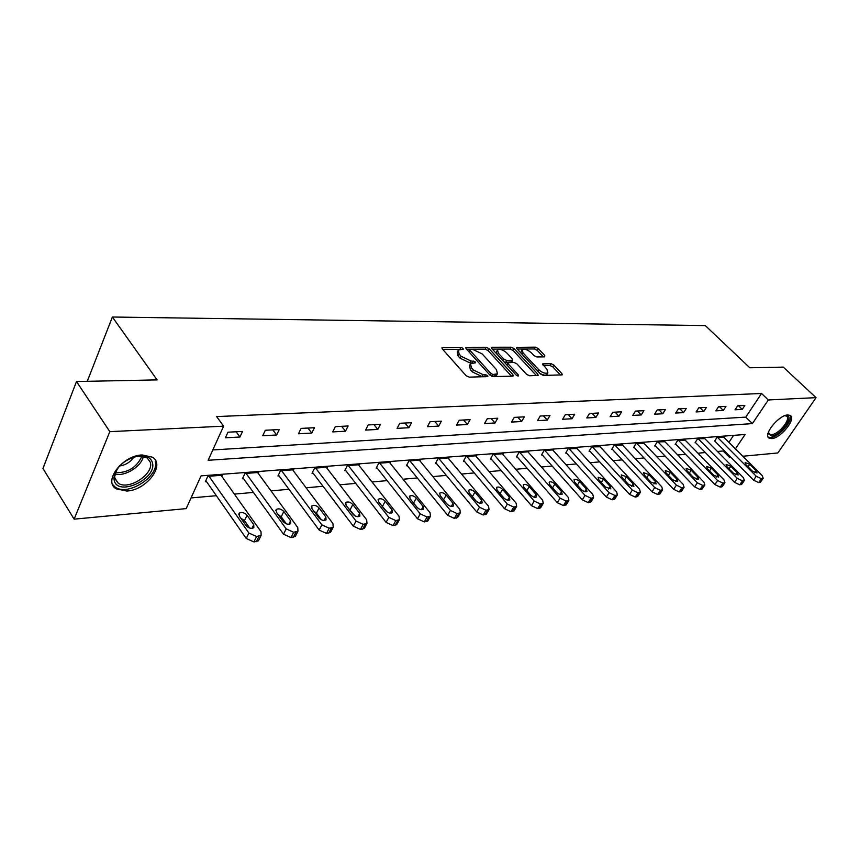 <?xml version="1.0" encoding="UTF-8"?>
<svg xmlns="http://www.w3.org/2000/svg" width="859" height="859" viewBox="0 0 859 859"><rect width="100%" height="100%" fill="white"/><g stroke="black" fill="none" stroke-linecap="round" stroke-linejoin="round"><path stroke-width="1.29" d="M463.044 348.367L460.95 347.358L442.718 347.401L442.009 347.616L442.278 348.872L466.093 375.673L469.175 377.144L487.848 376.586L487.644 375.662L485.518 374.642L483.188 374.696L473.438 370.025L471.441 367.792L470.517 363.636L475.457 362.809L475.252 361.907L470.807 360.92L461.122 356.281L459.157 354.08L458.266 350.032L463.248 349.237L463.044 348.367M460.649 349.388L442.675 349.323M485.442 376.779L482.135 376.607L483.188 374.696M472.955 362.981L469.766 362.831L470.807 360.92M771.629 438.605L769.041 438.09C762.706 434.965 778.888 414.918 787.81 414.961L790.269 415.488C796.518 418.752 780.573 438.455 771.629 438.605M126.874 491.037L116.201 488.835C102.726 481.308 122.515 455.334 142.229 454.959L152.408 457.192C165.701 464.912 146.459 490.21 126.874 491.037M544.563 356.882L544.789 355.486L538.217 348.529L535.393 347.165L516.517 347.38L516.839 348.604L540.547 374.052L543.457 375.447L562.237 374.857L561.872 373.579L553.776 365.011L550.93 363.636L542.609 363.926L546.968 369.456L547.892 372.87C545.379 373.869 542.297 372.785 538.647 369.606L523.034 352.888L522.154 349.602C524.677 348.625 527.748 349.699 531.367 352.834L533.954 355.583L536.811 356.957L544.563 356.882M735.465 448.827L745.086 434.493L201.049 475.875L186.188 508.614L74.132 519.158L42.95 468.488L76.505 381.536L157.09 379.893L112.379 317.014L705.303 325.593L749.81 367.792L783.247 367.115L816.05 397.653L777.857 452.961L742.885 456.247M76.505 381.536L109.823 431.647L223.608 426.171L208.125 460.284L752.398 423.605L768.3 399.95L816.05 397.653M212.817 449.944L745.762 417.12L761.536 393.486L216.618 416.583L223.608 426.171M761.536 393.486L768.3 399.95M489.093 348.7L486.162 347.294L466.566 347.337L465.9 347.541L466.179 348.786L489.984 375.158L493.002 376.607L512.565 376.156L513.188 375.963L512.866 374.653L489.093 348.7L488.073 350.569L485.142 349.162L466.587 349.226M492.282 347.272L511.202 347.229L514.079 348.614L537.798 374.105L538.131 375.404L529.541 375.77L526.599 374.352L516.893 363.84L513.961 362.434L507.948 362.691L508.26 363.969L518.385 374.975L518.611 375.898L516.109 375.029L491.949 348.69L491.649 347.455L492.282 347.272L491.692 348.357M112.379 317.014L87.285 381.321M225.402 437.8L239.951 437.006L242.528 431.443L227.968 432.195L225.402 437.8M262.725 435.749L276.652 434.987L279.25 429.543L265.313 430.262L262.725 435.749M298.46 433.795L311.796 433.054L314.426 427.718L301.069 428.416L298.46 433.795M332.701 431.905L345.49 431.207L348.131 425.978L335.332 426.633L332.701 431.905M365.547 430.101L377.82 429.425L380.483 424.303L368.2 424.937L365.547 430.101M397.073 428.373L408.873 427.718L411.536 422.692L399.736 423.304L397.073 428.373M427.374 426.708L438.702 426.085L441.386 421.146L430.048 421.737L427.374 426.708M456.494 425.098L467.403 424.507L470.088 419.664L459.178 420.223L456.494 425.098M484.53 423.562L495.031 422.982L497.715 418.226L487.214 418.773L484.53 423.562M511.524 422.08L521.638 421.522L524.323 416.851L514.208 417.377L511.524 422.08M537.53 420.652L547.28 420.115L549.975 415.52L540.214 416.024L537.53 420.652M562.613 419.267L572.019 418.752L574.703 414.242L565.297 414.736L562.613 419.267M586.804 417.936L595.888 417.442L598.573 413.007L589.489 413.48L586.804 417.936M610.169 416.658L618.942 416.175L621.626 411.815L612.854 412.266L610.169 416.658M632.75 415.412L641.222 414.951L643.896 410.666L635.424 411.096L632.75 415.412M654.569 414.221L662.761 413.77L665.435 409.55L657.232 409.968L654.569 414.221M675.668 413.061L683.603 412.621L686.266 408.465L678.331 408.873L675.668 413.061M696.091 411.933L703.779 411.515L706.431 407.424L698.754 407.821L696.091 411.933M715.869 410.849L723.31 410.441L725.952 406.414L718.511 406.801L715.869 410.849M735.025 409.797L742.24 409.399L744.871 405.437L737.666 405.802L735.025 409.797M191.042 497.93L216.35 495.697M234.378 494.108L253.448 492.422M271.004 490.876L288.978 489.286M306.094 487.772L323.038 486.28M339.745 484.809L355.733 483.392M372.033 481.963L387.13 480.621M403.043 479.225L417.313 477.958M432.861 476.595L446.336 475.403M461.541 474.061L474.275 472.933M489.147 471.623L501.194 470.56M515.744 469.282L527.147 468.273M541.385 467.017L552.176 466.061M566.124 464.837L576.335 463.935M589.993 462.722L599.668 461.874M613.058 460.692L622.227 459.887M635.349 458.727L644.025 457.965M656.899 456.827L665.124 456.097M677.751 454.98L685.546 454.293M697.938 453.208L705.325 452.553M717.49 451.48L723.171 450.975L723.75 450.116M728.947 442.321L733.586 435.363M221.762 476.316L222.266 475.242L207.792 476.348L205.322 481.759L206.547 481.663M258.291 473.449L258.763 472.439L244.912 473.502L242.41 478.796L243.569 478.71M293.284 470.7L293.746 469.766L280.464 470.775L277.94 475.972L279.057 475.886M326.871 468.069L327.311 467.189L314.566 468.166L312.021 473.255L313.084 473.169M359.105 465.546L359.534 464.719L347.294 465.653L344.727 470.657L345.758 470.571M390.083 463.119L390.491 462.346L378.722 463.248L376.145 468.155L377.133 468.069M419.868 460.8L420.266 460.07L408.948 460.929L406.361 465.739L407.306 465.664M448.527 458.556L448.913 457.868L438.015 458.706L435.427 463.43L436.34 463.355M476.133 456.408L476.498 455.753L466.007 456.558L463.409 461.197L464.289 461.133M502.74 454.336L503.095 453.713L492.98 454.497L490.371 459.05L491.219 458.985M528.392 452.339L528.736 451.748L518.976 452.5L516.366 456.988L517.182 456.913M553.142 450.417L553.475 449.858L544.058 450.578L541.449 454.98L542.244 454.926M577.044 448.559L568.282 448.72L565.673 453.058L566.435 452.994M600.14 446.766L591.668 446.927L589.059 451.19L589.8 451.136M622.464 445.026L614.271 445.198L611.672 449.397L612.381 449.332M644.057 443.351L636.132 443.523L633.534 447.646L634.232 447.593M664.963 441.73L657.285 441.902L654.698 445.971L655.363 445.918M685.192 440.162L677.772 440.334L675.185 444.339L675.829 444.286M704.799 438.648L697.605 438.809L695.028 442.75L695.65 442.707M723.804 437.167L716.825 437.338L714.871 441.172M74.132 519.158L109.823 431.647M730.945 457.364L729.635 457.493L730.214 456.634M723.171 450.975L729.635 457.493M745.762 417.12L752.398 423.605M239.951 437.006L236.107 431.776M276.652 434.987L272.786 429.876M311.796 433.054L307.919 428.061M345.49 431.207L341.603 426.311M377.82 429.425L373.923 424.636M408.873 427.718L404.976 423.036M438.702 426.085L434.804 421.49M467.403 424.507L463.506 419.997M495.031 422.982L491.133 418.569M521.638 421.522L517.752 417.195M547.28 420.115L543.403 415.863M572.019 418.752L568.153 414.586M595.888 417.442L592.044 413.351M618.942 416.175L615.108 412.148M641.222 414.951L637.41 410.999M662.761 413.77L658.96 409.883M683.603 412.621L679.823 408.798M703.779 411.515L700.01 407.757M723.31 410.441L719.563 406.747M742.24 409.399L738.515 405.759M457.761 350.977L457.246 351.943L458.137 355.991L459.157 354.08M469.766 362.831L460.102 358.192L458.137 355.991M470.013 364.57L469.476 365.547L470.399 369.714L471.441 367.792M482.135 376.607L472.396 371.947L470.399 369.714M511.492 376.178L488.073 350.569M470.238 349.355L469.97 350.365L490.854 373.472L492.969 374.481L497.436 373.794L496.448 369.617L482.178 353.919L472.665 349.345L470.238 349.355M469.669 349.688L468.66 351.524M491.863 376.382L492.969 374.481M496.878 374.803L496.384 375.694L491.917 376.382M492.347 349.13L510.182 349.065L511.202 347.229M536.424 375.608L513.059 350.451L510.182 349.065M507.798 362.949L506.756 364.839M506.928 353.06C503.245 349.86 500.088 348.765 497.468 349.796L498.306 353.124L503.782 359.083L506.713 360.49L512.726 360.243L512.404 358.987L506.928 353.06M497.093 350.493L496.191 353.307M504.083 361.918L505.683 362.358L506.713 360.49M511.835 361.843L505.683 362.358M521.8 350.236L520.855 352.92M539.817 373.268C542.995 375.125 545.336 375.608 546.839 374.696L547.204 374.073M560.508 375.061L552.734 366.825L549.9 365.451L543.307 365.547M543.382 356.893L537.197 350.332L534.373 348.969L517.236 349.033M205.838 480.643L246.243 538.475L253.942 541.943L258.452 540.794L259.128 539.42M221.064 475.328L261.018 531.678L261.115 535.393L256.605 536.521L248.885 533.042L209.016 476.251M249.679 528.07L244.45 520.64L240.799 518.17M253.759 524.742L247.038 515.239C244.396 512.565 241.798 511.878 239.232 513.167L239.285 516.034L246.007 525.568C248.659 528.274 251.268 528.972 253.834 527.673L253.759 524.742L251.998 528.36M152.408 462.647C157.369 478.592 118.08 497.211 114.226 480.492L113.893 477.958C116.169 466.512 124.587 459.146 139.147 455.882C146.459 455.377 150.873 457.632 152.408 462.647M117.168 468.95L114.687 476.455L114.988 478.807L118.145 483.091C128.292 490.854 154.169 474.061 150.336 462.303L147.114 457.772L137.676 456.086M134.047 456.956C130.547 462.002 125.704 465.041 119.498 466.072M112.626 484.53L115.256 487.107C127.862 496.706 159.881 475.918 155.211 461.337M784.879 415.649L785.652 415.552C795.563 414.532 780.949 435.771 771.672 436.018L768.375 433.774L768.418 432.152M768.44 432.088L769.471 434.214L771.532 434.633C778.694 434.536 791.472 418.73 786.447 416.11L784.815 415.681M768.129 437.038L770.641 437.521C778.812 437.381 793.866 420.019 789.861 415.262M242.893 477.765L283.513 534.191L291.008 537.584L295.271 536.51L295.893 535.264M257.614 472.536L297.783 527.566L297.955 531.216L293.692 532.279L286.176 528.865L246.071 473.416M286.348 523.872L281.215 516.796L278.069 514.53M290.6 520.779L283.846 511.513C281.247 508.925 278.735 508.227 276.308 509.441L276.426 512.265L283.169 521.585C285.779 524.194 288.291 524.892 290.729 523.668L290.6 520.779L288.828 524.323M278.413 475.006L319.172 530.089L326.484 533.418L330.511 532.408L331.091 531.281M292.651 469.841L332.97 523.625L333.217 527.211L329.19 528.21L321.857 524.87L281.58 470.689M321.416 519.813L316.434 513.124L313.782 511.094M325.862 517L319.076 507.937C316.531 505.425 314.104 504.738 311.796 505.887L311.967 508.657L318.743 517.762C321.298 520.296 323.736 520.983 326.044 519.835L325.862 517L324.079 520.447M312.472 472.353L353.328 526.159L360.469 529.423L364.28 528.468L364.817 527.458M326.259 467.275L366.686 519.845L366.997 523.378L363.185 524.312L356.034 521.037L315.64 468.08M354.971 515.862L348.056 507.852M359.642 513.371L352.845 504.523C350.343 502.075 348.002 501.398 345.801 502.472L346.037 505.21L352.824 514.101C355.336 516.56 357.688 517.247 359.889 516.162L359.642 513.371L357.87 516.731M345.157 469.809L386.078 522.39L393.046 525.59L396.665 524.699L397.169 523.775M358.514 464.794L399.016 516.227L399.403 519.695L395.784 520.575L388.805 517.376L348.314 465.578M387.076 511.996L380.999 504.834M392.048 509.892L385.24 501.237C382.781 498.864 380.516 498.188 378.422 499.208L378.701 501.892L385.508 510.59C387.967 512.984 390.244 513.671 392.338 512.63L392.048 509.892L390.276 513.156M376.564 467.36L417.506 518.782L424.303 521.907L427.739 521.069L428.212 520.243M389.514 462.421L430.048 512.759L430.488 516.162L427.052 517L420.244 513.854L379.71 463.173M417.753 508.109L412.76 502.096M423.143 506.552L416.336 498.08C413.92 495.772 411.719 495.106 409.722 496.072L410.054 498.714L416.873 507.229C419.289 509.548 421.49 510.225 423.487 509.247L423.143 506.552L421.382 509.72M406.758 464.998L447.689 515.303L454.336 518.385L458.03 516.839M419.321 460.134L459.855 509.419L460.36 512.769L457.085 513.553L450.427 510.471L409.893 460.864M453.026 503.342L446.218 495.052C443.845 492.808 441.709 492.143 439.808 493.066L440.184 495.664L446.991 503.986C449.364 506.252 451.512 506.928 453.412 505.994L453.026 503.342L451.276 506.423M435.814 462.722L476.702 511.964L483.198 514.981L486.709 513.553M448.011 457.944L488.513 506.209L489.061 509.505L485.958 510.246L479.451 507.218L438.938 458.631M481.749 500.26L474.941 492.143C472.622 489.952 470.539 489.297 468.724 490.167L469.143 492.733L475.95 500.883C478.28 503.084 480.364 503.75 482.189 502.869L481.749 500.26L480.02 503.245M463.785 460.531L504.598 508.764L510.955 511.717L514.294 510.386M475.628 455.818L516.076 503.116L516.688 506.37L513.725 507.068L507.358 504.093L466.888 456.494M509.387 497.286L502.59 489.34C500.303 487.203 498.284 486.548 496.545 487.386L497.007 489.909L503.803 497.887C506.101 500.035 508.12 500.69 509.859 499.863L509.387 497.286L507.68 500.185M490.736 458.416L531.463 505.672L537.68 508.582L540.859 507.336M502.257 453.777L542.62 500.153L543.275 503.342L540.451 504.008L534.223 501.087L493.828 454.432M535.995 494.43L529.219 486.645C526.964 484.562 525.01 483.918 523.335 484.701L523.84 487.182L530.615 495.009C532.881 497.103 534.846 497.758 536.51 496.964L535.995 494.43L534.309 497.232M516.721 456.387L557.341 502.698L563.429 505.554L566.446 504.394M527.92 451.813L568.186 497.286L568.894 500.432L566.188 501.055L560.089 498.188L519.802 452.435M561.636 491.681L554.882 484.036C552.659 482.006 550.748 481.373 549.148 482.124L549.685 484.562L556.449 492.239C558.672 494.279 560.583 494.924 562.183 494.161L561.636 491.681L559.971 494.397M541.793 454.411L582.284 499.82L588.243 502.633L591.121 501.559M552.702 449.912L592.839 494.526L593.59 497.619L591.003 498.209L585.033 495.396L544.853 450.513M586.353 489.018L579.621 481.534C577.441 479.547 575.584 478.914 574.048 479.633L574.617 482.039L581.36 489.555C583.54 491.552 585.409 492.196 586.944 491.466L586.353 489.018L584.721 491.649M565.995 452.51L606.347 497.06L612.188 499.82L614.926 498.811M576.614 448.087L616.622 491.863L617.406 494.902L614.947 495.471L609.095 492.701L569.045 448.666M610.201 486.462L603.49 479.107L598.057 477.228L598.669 479.601L605.38 486.978L610.824 488.868L610.201 486.462L608.601 489.007M589.381 450.674L629.572 494.387L635.295 497.103L637.915 496.158M599.722 446.315L639.579 489.286L640.406 492.282L638.044 492.819L632.31 490.102L592.399 446.873M633.233 483.993L626.544 476.777L621.25 474.909L621.884 477.25L628.573 484.487L633.888 486.366L633.233 483.993L631.655 486.452M611.973 448.903L652.002 491.81L657.618 494.473L660.12 493.592M622.066 444.597L661.752 486.806L662.622 489.759L660.356 490.264L654.73 487.59L614.99 445.145M655.471 481.598L648.813 474.522L643.649 472.675L644.314 474.973L650.972 482.082L656.158 483.939L655.471 481.598L653.924 483.993M633.835 447.185L673.671 489.319L679.179 491.939L681.574 491.112M643.67 442.943L683.195 484.401L684.086 487.311L681.917 487.794L676.398 485.163L636.82 443.469M676.978 479.29L670.353 472.332L665.296 470.517L665.993 472.772L672.618 479.762L677.687 481.588L676.978 479.29L675.453 481.598M654.987 445.52L694.63 486.903L700.042 489.49L702.329 488.707M664.587 441.343L703.918 482.082L704.852 484.948L702.769 485.41L697.347 482.822L657.951 441.848M697.766 477.056L691.173 470.227L686.244 468.423L686.953 470.657L693.557 477.507L698.496 479.322L697.766 477.056L696.284 479.301M675.464 443.899L714.913 484.573L720.218 487.117L722.408 486.377M684.838 439.787L723.976 479.837L724.932 482.651L722.934 483.102L717.619 480.546L678.417 440.28M717.888 474.898L711.327 468.187L706.506 466.394L707.247 468.595L713.808 475.338L718.639 477.132L717.888 474.898L716.427 477.067M695.296 442.342L734.542 482.318L739.749 484.82L741.854 484.132M704.444 438.283L743.389 477.668L744.377 480.439L742.455 480.857L737.237 478.356L698.227 438.766M737.366 472.804L730.837 466.201L726.123 464.44L726.886 466.609L733.425 473.234L738.149 475.006L737.366 472.804L735.938 474.909M714.516 440.828L753.547 480.127L758.669 482.586L760.687 481.942M723.461 436.834L762.201 475.553L763.211 478.291L761.364 478.699L756.231 476.23L717.437 437.295M756.231 470.775L749.746 464.289L745.129 462.539L745.913 464.676L752.409 471.194L757.037 472.944L756.231 470.775L754.836 472.815M459.93 349.259L460.95 347.358M484.465 376.553L485.518 374.642M472.106 362.799L473.137 360.898M460.102 358.192L461.122 356.281M472.396 371.947L473.438 370.025M442.074 348.614L442.718 347.401M512.007 376.167L512.866 374.653M465.954 348.486L466.566 347.337M485.142 349.162L486.162 347.294M469.089 352.007L469.97 350.365M489.952 375.115L490.854 373.472M494.344 376.328L495.396 374.427M513.059 350.451L514.079 348.614M536.939 375.598L537.798 374.105M507.39 365.526L508.26 363.969M517.816 375.995L518.385 374.975M497.447 354.681L498.306 353.124M502.912 360.64L503.782 359.083M511.084 362.283L512.114 360.426M522.208 354.37L523.034 352.888M537.798 371.099L538.647 369.606M542.62 364.731L543.178 363.754M549.9 365.451L550.93 363.636M552.734 366.825L553.776 365.011M561.024 375.05L561.872 373.579M516.538 348.228L517.107 347.208M534.373 348.969L535.393 347.165M537.197 350.332L538.217 348.529M543.983 356.893L544.789 355.486M248.885 533.042L246.243 538.475M256.605 536.521L253.942 541.943M259.031 536.241L256.369 541.664M244.45 520.64L247.038 515.239M143.378 456.258C141.799 466.254 125.081 476.799 114.956 474.104M115.321 472.783C128.023 472.858 136.914 467.275 142.003 456.032M286.176 528.865L283.513 534.191M293.692 532.279L291.008 537.584M296.011 532.011L293.338 537.315M281.215 516.796L283.846 511.513M321.857 524.87L319.172 530.089M329.19 528.21L326.484 533.418M331.413 527.952L328.707 533.149M316.434 513.124L319.076 507.937M356.034 521.037L353.328 526.159M363.185 524.312L360.469 529.423M365.322 524.065L362.595 529.165M350.182 509.602L352.845 504.523M388.805 517.376L386.078 522.39M395.784 520.575L393.046 525.59M397.824 520.35L395.086 525.343M382.556 506.219L385.24 501.237M420.244 513.854L417.506 518.782M427.052 517L424.303 521.907M429.017 516.774L426.268 521.681M413.641 502.977L416.336 498.08M450.427 510.471L447.689 515.303M457.085 513.553L454.336 518.385M458.974 513.338L456.215 518.16M443.555 499.788L446.218 495.052M479.451 507.218L476.702 511.964M485.958 510.246L483.198 514.981M487.772 510.042L485.013 514.777M472.386 496.609L474.941 492.143M507.358 504.093L504.598 508.764M513.725 507.068L510.955 511.717M515.464 506.864L512.705 511.513M500.121 493.571L502.59 489.34M534.223 501.087L531.463 505.672M540.451 504.008L537.68 508.582M542.126 503.814L539.366 508.378M526.835 490.65L529.219 486.645M560.089 498.188L557.341 502.698M566.188 501.055L563.429 505.554M567.81 500.872L565.05 505.36M552.573 487.837L554.882 484.036M585.033 495.396L582.284 499.82M591.003 498.209L588.243 502.633M592.57 498.037L589.811 502.451M577.398 485.142L579.621 481.534M609.095 492.701L606.347 497.06M614.947 495.471L612.188 499.82M616.451 495.299L613.691 499.637M601.343 482.543L603.49 479.107M632.31 490.102L629.572 494.387M638.044 492.819L635.295 497.103M639.504 492.658L636.755 496.932M624.472 480.052L626.544 476.777M654.73 487.59L652.002 491.81M660.356 490.264L657.618 494.473M661.763 490.102L659.025 494.312M646.816 477.647L648.813 474.522M676.398 485.163L673.671 489.319M681.917 487.794L679.179 491.939M683.27 487.644L680.543 491.777M668.409 475.317L670.353 472.332M697.347 482.822L694.63 486.903M702.769 485.41L700.042 489.49M704.079 485.26L701.352 489.329M689.294 473.084L691.173 470.227M717.619 480.546L714.913 484.573M722.934 483.102L720.218 487.117M724.201 482.951L721.496 486.967M709.502 470.915L711.327 468.187M737.237 478.356L734.542 482.318M742.455 480.857L739.749 484.82M743.69 480.718L740.984 484.669M729.076 468.821L730.837 466.201M756.231 476.23L753.547 480.127M761.364 478.699L758.669 482.586M762.556 478.56L759.861 482.447M748.039 466.802L749.746 464.289M769.041 438.09L768.343 437.403M116.201 488.835L114.923 486.881M496.384 375.694L497.436 373.794M511.685 362.101L512.726 360.243M546.839 374.696L547.892 372.87M261.115 535.393L258.452 540.794M238.705 514.273L239.232 513.167M114.805 477.958L118.145 483.091M114.687 476.455L113.893 477.958M138.041 456.043L139.147 455.882M768.483 432.549L768.375 433.774M768.902 433.666L769.471 434.214M297.955 531.216L295.271 536.51M275.814 510.45L276.308 509.441M333.217 527.211L330.511 532.408M311.334 506.789L311.796 505.887M366.997 523.378L364.28 528.468M345.372 503.299L345.801 502.472M399.403 519.695L396.665 524.699M378.024 499.949L378.422 499.208M430.488 516.162L427.739 521.069M409.356 496.749L409.722 496.072M460.36 512.769L457.6 517.59M439.464 493.678L439.808 493.066M489.061 509.505L486.301 514.24M468.402 490.725L468.724 490.167M516.688 506.37L513.918 511.008M543.275 503.342L540.515 507.905M568.894 500.432L566.135 504.909M593.59 497.619L590.831 502.032M617.406 494.902L614.657 499.24M640.406 492.282L637.657 496.556M662.622 489.759L659.884 493.957M684.086 487.311L681.359 491.445M704.852 484.948L702.125 489.018M724.932 482.651L722.226 486.666M744.377 480.439L741.682 484.379M763.211 478.291L760.526 482.178"/></g></svg>
